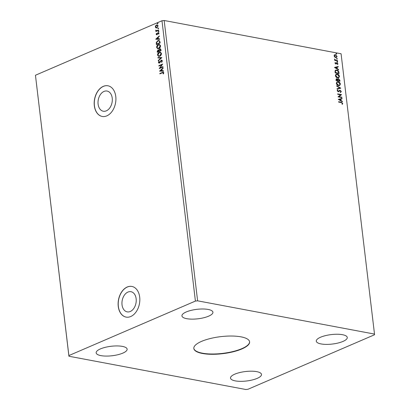 <?xml version="1.0" encoding="UTF-8"?>
<svg xmlns="http://www.w3.org/2000/svg" width="410" height="410" viewBox="0 0 410 410"><rect width="100%" height="100%" fill="white"/><g stroke="black" fill="none" stroke-linecap="round" stroke-linejoin="round"><path stroke-width="0.61" d="M241.869 348.951A28.085 8.569 173.2 0 0 249.603 341.837A28.085 8.569 173.2 0 0 231.64 336.031A28.085 8.569 173.2 0 0 201.561 341.376A28.085 8.569 173.2 0 0 193.827 348.49A28.085 8.569 173.2 0 0 211.785 354.296A28.085 8.569 173.2 0 0 241.869 348.951M193.812 348.341A28.085 8.569 173.2 0 0 211.975 354.004A28.085 8.569 173.2 0 0 241.833 348.659A28.085 8.569 173.2 0 0 249.577 341.689M130.247 311.497A10.265 7.016 -79.4 0 0 136.228 300.899A10.265 7.016 -79.4 0 0 130.985 291.7A10.265 7.016 -79.4 0 0 127.93 292.079A10.265 7.016 -79.4 0 0 121.949 302.683A10.265 7.016 -79.4 0 0 127.192 311.877A10.265 7.016 -79.4 0 0 130.247 311.497M106.318 110.843A10.265 7.016 -79.4 0 0 112.304 100.24A10.265 7.016 -79.4 0 0 107.056 91.046A10.265 7.016 -79.4 0 0 104.002 91.425A10.265 7.016 -79.4 0 0 98.021 102.028A10.265 7.016 -79.4 0 0 103.264 111.223A10.265 7.016 -79.4 0 0 106.318 110.843M106.81 115.866A15.6 10.66 -79.4 0 0 115.902 99.758A15.6 10.66 -79.4 0 0 107.932 85.777A15.6 10.66 -79.4 0 0 103.289 86.361A15.6 10.66 -79.4 0 0 94.197 102.469A15.6 10.66 -79.4 0 0 102.167 116.445A15.6 10.66 -79.4 0 0 106.81 115.866M107.989 85.792A15.6 10.66 -79.4 0 0 103.402 86.382A15.6 10.66 -79.4 0 0 94.31 102.449A15.6 10.66 -79.4 0 0 102.223 116.455M130.734 316.52A15.6 10.66 -79.4 0 0 139.825 300.412A15.6 10.66 -79.4 0 0 131.861 286.436A15.6 10.66 -79.4 0 0 127.218 287.015A15.6 10.66 -79.4 0 0 118.126 303.123A15.6 10.66 -79.4 0 0 126.095 317.104A15.6 10.66 -79.4 0 0 130.734 316.52M131.912 286.446A15.6 10.66 -79.4 0 0 127.331 287.036A15.6 10.66 -79.4 0 0 118.239 303.103A15.6 10.66 -79.4 0 0 126.152 317.114M257.193 378.368A15.6 4.761 173.2 0 0 261.493 374.417A15.6 4.761 173.2 0 0 251.514 371.193A15.6 4.761 173.2 0 0 234.802 374.161A15.6 4.761 173.2 0 0 230.507 378.112A15.6 4.761 173.2 0 0 240.485 381.336A15.6 4.761 173.2 0 0 257.193 378.368M208.623 316.166A15.6 4.761 173.2 0 0 212.923 312.215A15.6 4.761 173.2 0 0 202.945 308.991A15.6 4.761 173.2 0 0 186.232 311.959A15.6 4.761 173.2 0 0 181.937 315.91A15.6 4.761 173.2 0 0 191.916 319.134A15.6 4.761 173.2 0 0 208.623 316.166M122.841 353.112A15.6 4.761 173.2 0 0 127.136 349.161A15.6 4.761 173.2 0 0 117.157 345.932A15.6 4.761 173.2 0 0 100.445 348.905A15.6 4.761 173.2 0 0 96.15 352.856A15.6 4.761 173.2 0 0 106.129 356.08A15.6 4.761 173.2 0 0 122.841 353.112M342.98 341.422A15.6 4.761 173.2 0 0 347.275 337.471A15.6 4.761 173.2 0 0 337.302 334.247A15.6 4.761 173.2 0 0 320.589 337.215A15.6 4.761 173.2 0 0 316.289 341.166A15.6 4.761 173.2 0 0 326.268 344.39A15.6 4.761 173.2 0 0 342.98 341.422M341.878 97.201L341.925 97.6L338.009 96.862L340.623 94.833L337.702 94.279L337.65 93.885L341.571 94.623L338.962 96.657L341.878 97.201L341.694 97.559M340.807 88.201L337.087 89.119L337.035 88.683L339.854 87.986L336.733 86.172L336.682 85.741L340.807 88.201M339.977 81.247L336.056 80.514L335.969 79.781L336.8 78.776L337.691 79.417L338.598 78.787L339.854 80.216L339.977 81.247M336.308 78.812L337.691 79.417M338.106 78.828L338.598 78.787L339.854 80.216M338.916 72.37L339.06 73.569L335.144 72.831L335.042 70.848L335.672 70.1L336.774 70.033C337.896 70.187 338.609 70.966 338.916 72.37L338.829 73.523M334.447 54.894L335.421 54.699L337.066 56.431L336.497 57.549L335.764 57.61L334.704 57.031L334.104 55.873L334.673 54.755M337.553 60.921L334.688 60.383L334.642 59.988L335.062 60.065L334.57 59.004L335.554 60.101L337.507 60.526L337.553 60.921M334.97 63.13L335.283 62.438L335.749 63.627L337.015 62.766L337.942 63.755L337.65 64.503L337.076 63.166L335.81 64.027L334.97 63.13M335.129 62.592L335.103 63.263L335.534 63.719L335.995 63.581M336.584 62.812L337.015 62.766L337.942 63.755M337.076 63.166L336.569 63.576M336.179 64.006L335.81 64.027M341.238 102.582L338.629 102.095L338.583 101.695L341.233 102.192L342.714 103.397L342.381 104.289L342.053 104.027L342.314 103.325L341.238 102.582M374.504 334.083L341.079 53.756L164.174 20.5L161.981 20.751L35.45 75.245L68.921 356.244L245.826 389.5L248.019 389.249L374.55 334.755L374.504 334.083L197.605 300.827L164.174 20.5M334.504 67.471L338.214 66.487L338.27 66.917L337.076 67.209L337.251 68.66L338.568 69.428L338.619 69.859L334.504 67.471M337.425 62.13L337.061 61.736L337.348 61.469L337.712 61.859L337.215 62.223M337.061 61.736L337.348 61.469L337.502 61.951M336.472 54.12L336.108 53.725L336.395 53.459L336.759 53.848L336.256 54.212M336.108 53.725L336.395 53.459L336.543 53.941M337.066 59.086L336.697 58.691L336.984 58.42L337.353 58.814L336.851 59.178M336.697 58.691L336.984 58.42L337.138 58.907M337.686 77.972C336.574 77.787 335.8 77.003 335.375 75.619L336.159 74.072L337.194 73.995C338.311 74.179 339.075 74.968 339.49 76.362L338.706 77.89L337.686 77.972M338.604 85.649C337.486 85.47 336.718 84.685 336.292 83.297L337.071 81.749L338.112 81.672C339.229 81.856 339.992 82.646 340.408 84.04L339.623 85.572L338.604 85.649M340.341 92.132L340.9 91.445L340.146 90.6L338.199 91.789L337.174 90.692L337.717 89.821L337.994 90.174L337.579 90.774L338.132 91.384L340.105 90.205L341.294 91.492L340.577 92.491L340.223 92.188M340.146 90.6L338.558 91.789M338.578 91.778L338.199 91.789M337.522 89.939L337.784 90.267L337.363 90.866L337.922 91.481L338.614 91.24M338.306 99.379L342.022 98.395L342.073 98.825L340.879 99.123L341.053 100.573L342.37 101.337L342.422 101.772L338.306 99.379M156.23 28.013L155.287 27.045L155.615 25.779L156.543 24.974L157.307 24.866L158.127 25.82L156.892 27.885L156.113 27.998M158.619 30.345L155.877 31.524L156.23 30.955L155.754 30.114L156.702 30.688L158.573 29.945L158.619 30.345M156.041 30.376L156.922 30.729L158.588 30.079M156.487 34.127L157.363 34.194L158.111 32.651L159.003 33.148L158.726 34.127L158.45 34.004L158.67 33.338L158.173 33.041L156.963 34.747L156.154 34.302L156.456 33.364L156.487 34.127L156.902 34.353L157.701 32.964L158.542 32.59M158.757 34.086L158.895 33.379L158.173 33.041M156.963 34.747L156.564 34.804M159.982 41.789L160.125 42.988L156.374 44.608L156.266 42.537L157.917 40.6L159.029 40.431L159.982 41.789M161.043 50.671L157.286 52.285L157.199 51.557L157.988 49.964L158.844 50.107L159.705 48.877L160.269 48.795L160.92 49.636L161.043 50.671M157.496 52.198L157.988 49.964L159.07 50.148L159.705 48.877M161.868 57.62L158.316 60.89L158.265 60.46L160.961 57.979L157.963 57.948L157.911 57.518L161.868 57.62M162.944 66.625L162.99 67.02L159.239 68.639L161.73 64.852L158.931 66.056L158.885 65.656L162.637 64.042L160.151 67.829L162.944 66.625M163.467 73.908L163.616 72.97L162.36 72.79L159.864 73.867L159.813 73.472L163.303 72.134L163.774 72.76L163.462 73.918L163.149 73.841L163.206 72.626M197.605 300.827L195.411 301.078L68.875 355.572L35.45 75.245M195.411 301.078L161.981 20.751M159.536 71.155L163.088 67.814L163.139 68.25L161.996 69.295L162.17 70.745L163.436 70.761L163.487 71.191L159.536 71.155M159.393 63.073L158.409 62.525L158.926 61.254L159.193 61.464L158.793 62.366L159.331 62.684L161.212 60.203L161.73 60.126L162.355 60.854L161.673 62.366L161.448 62.125L161.976 61.049L161.253 60.603L159.941 62.622L158.911 63.14M161.689 60.593L161.253 60.603M158.793 62.366L159.557 62.725L159.787 62.233M159.751 56.237L158.619 56.39L157.527 55.135C157.594 53.664 158.173 52.711 159.259 52.275L160.346 52.116L161.468 53.402C161.391 54.848 160.822 55.796 159.751 56.237M158.834 48.559L157.701 48.713L156.61 47.452C156.681 45.987 157.255 45.033 158.342 44.593L159.428 44.434L160.551 45.72C160.479 47.17 159.905 48.113 158.834 48.559M155.733 39.242L159.28 35.906L159.331 36.336L158.193 37.387L158.368 38.837L159.633 38.847L159.685 39.283L155.733 39.242M158.501 31.719L158.152 31.519L158.424 31.052L158.778 31.252L158.501 31.719L158.152 31.519L158.424 31.052L158.778 31.252M158.142 28.669L157.788 28.474L158.06 28.008L158.414 28.203L158.142 28.669L157.788 28.474L158.06 28.008L158.414 28.203M157.548 23.703L157.194 23.508L157.471 23.042L157.819 23.242L157.548 23.703L157.194 23.508L157.471 23.042L157.819 23.242M68.875 355.572L68.921 356.244M160.069 73.779L159.813 73.472M160.038 73.513L163.405 72.165M163.616 72.97L163.318 72.626M159.756 71.13L163.113 68.039M163.441 70.802L162.17 70.745M160.438 70.73L161.991 70.786L161.632 69.633L160.438 70.73L161.765 70.745L161.632 69.633M159.5 68.526L161.73 64.852M159.136 65.964L158.885 65.656M159.106 65.702L162.606 64.196M162.96 66.758L160.151 67.829M161.765 62.269L161.448 62.125M161.668 62.171L161.976 61.049M162.201 61.09L161.478 60.644M159.029 63.15L158.409 62.525M158.634 62.571L159.147 61.3M159.018 62.407L159.557 62.725L159.018 62.407M160.013 62.274L160.1 61.582M160.325 61.623L161.212 60.203M161.438 60.244L161.842 60.157M158.486 60.501L160.961 57.979M158.183 57.948L157.911 57.518M158.137 57.559L161.868 57.595M158.737 56.411L157.527 55.135M157.753 55.176C157.819 53.71 158.398 52.757 159.48 52.316L159.259 52.275M159.48 52.316L160.453 52.142M158.916 55.985L159.926 55.883L161.309 53.623L160.315 52.567M159.305 52.67L157.911 54.95L158.803 55.97L159.7 55.842L161.084 53.582L160.202 52.541L159.305 52.67M158.214 50.005L158.593 49.923M159.931 48.918L160.377 48.826M160.776 50.025L159.756 49.272L159.157 50.189L159.213 51.04L160.833 50.481L159.977 49.318M159.756 49.272L160.213 49.261M159.029 51.045L158.045 50.358L157.624 51.721L159.054 51.245L158.265 50.399M158.045 50.358L158.506 50.343M157.624 51.721L158.829 51.204M160.833 50.481L160.556 49.984M159.213 51.04L160.607 50.44M157.824 48.728L156.61 47.452M156.835 47.493C156.902 46.028 157.481 45.074 158.567 44.634L158.342 44.593M158.567 44.634L159.541 44.459M157.999 48.308L159.008 48.201L160.392 45.946L159.398 44.89M158.388 44.992L156.994 47.268L157.886 48.288L158.783 48.16L160.172 45.899L159.285 44.859L158.388 44.992M156.579 44.516L156.266 42.537M156.492 42.578L157.917 40.6M158.142 40.641L159.131 40.457M159.644 41.354L158.824 40.856L157.963 40.995L156.646 42.594L156.712 44.044L159.915 42.799L159.644 41.354L158.931 40.887M156.712 44.044L159.695 42.758L159.418 41.307M155.949 39.222L159.305 36.131M159.639 38.888L158.368 38.837M156.635 38.822L158.183 38.873L157.829 37.72L156.635 38.822L157.963 38.832L157.829 37.72M157.189 34.788L156.154 34.302M156.379 34.343L156.676 33.405M158.332 32.692L158.644 32.621M158.895 33.379L158.393 33.082L158.895 33.379M158.726 31.76L158.373 31.56M158.649 31.098L158.998 31.293M156.082 31.437L155.826 31.129M156.456 30.996L155.697 30.458M155.923 30.499L155.979 30.155M156.266 30.422L156.922 30.729L156.266 30.422M158.362 28.715L158.014 28.515M158.286 28.049L158.639 28.249M156.097 27.962L155.287 27.045M155.513 27.086L155.615 25.779M155.836 25.82L156.543 24.974M156.769 25.015L157.419 24.892M156.353 27.588L157.071 27.531L158.014 26.009L157.317 25.312M156.594 25.369L155.626 26.901L156.241 27.578L156.845 27.49L157.794 25.968L157.204 25.287L156.594 25.369M157.773 23.749L157.419 23.549M157.691 23.088L158.045 23.283M338.598 101.834L341.017 102.285L342.714 103.397M342.504 103.489L342.165 104.381M334.498 67.44L338.214 66.487M338.004 66.579L338.05 66.974M337.251 68.66L337.076 67.209M337.035 68.752L338.568 69.428M335.447 67.614L336.61 68.511L336.692 67.307L335.447 67.614L336.825 68.419M336.369 62.904L336.8 62.858M337.727 63.847L337.435 64.596M336.861 63.258L336.6 63.299L336.861 63.258M336.354 63.668L336.021 64.073M336.846 61.828L337.133 61.561M334.657 60.121L335.062 60.065M334.509 59.209L334.898 59.25M334.652 59.511L335.554 60.101M335.339 60.193L337.507 60.526M337.292 60.618L337.322 60.88M335.892 53.818L336.179 53.551M334.232 54.986L335.421 54.699M335.206 54.791L337.066 56.431M336.851 56.524L336.385 57.595M334.785 55.191L334.242 56.032L335.508 57.308L336.195 57.2M335.467 55.094L334.893 55.135L334.452 55.939L335.723 57.215L336.308 57.164L336.712 56.365L335.467 55.094M336.482 58.784L336.769 58.512M335.57 70.151L336.774 70.033M336.559 70.125C337.681 70.279 338.399 71.058 338.701 72.462M335.846 70.535L335.226 71.217L335.283 72.601L338.614 73.098L338.332 71.586L336.82 70.428L335.954 70.479L335.441 71.125L335.498 72.508L338.614 73.098M336.051 74.123L337.194 73.995M336.979 74.087C338.096 74.271 338.86 75.061 339.28 76.455L339.49 76.362M339.28 76.455L338.593 77.936M336.297 74.507L335.559 75.768L337.425 77.664L338.353 77.551M337.24 74.389L336.4 74.456L335.775 75.676L337.64 77.572L338.465 77.51L339.09 76.301L337.24 74.389M336.205 78.869L336.584 78.869M337.999 78.884L338.383 78.879M339.639 80.309L339.746 81.206M338.429 79.279L337.804 79.771L337.855 80.596L339.311 80.867L339.475 80.319L338.645 79.186L338.219 79.268M336.461 79.253L336.856 79.171L336.415 80.191L337.671 80.427L336.856 79.171M336.641 79.263L336.2 80.283L337.671 80.427M337.804 79.771L338.071 80.504L339.526 80.775M338.645 79.186L338.019 79.678M336.969 81.8L338.112 81.672M337.896 81.764C339.014 81.949 339.777 82.738 340.192 84.132L340.408 84.04M340.192 84.132L339.511 85.613M337.215 82.184L336.477 83.45L338.342 85.347L339.265 85.234M338.158 82.072L337.317 82.133L336.692 83.358L338.552 85.254L339.377 85.193L340.008 83.978L338.158 82.072M337.035 88.724L339.854 87.986M336.707 85.977L340.797 88.135M339.459 90.313L341.294 91.492M341.084 91.584L340.367 92.583M339.936 90.692L339.562 90.748L339.936 90.692M337.922 91.481L338.399 91.333L337.922 91.481M337.671 94.018L341.571 94.623M341.366 94.802L338.962 96.657M338.747 96.75L341.663 97.293M338.306 99.353L342.022 98.395M341.807 98.487L341.853 98.882M341.053 100.573L340.879 99.123M340.838 100.665L342.37 101.337M339.249 99.527L340.418 100.419L340.5 99.215L339.249 99.527L340.633 100.327"/></g></svg>
